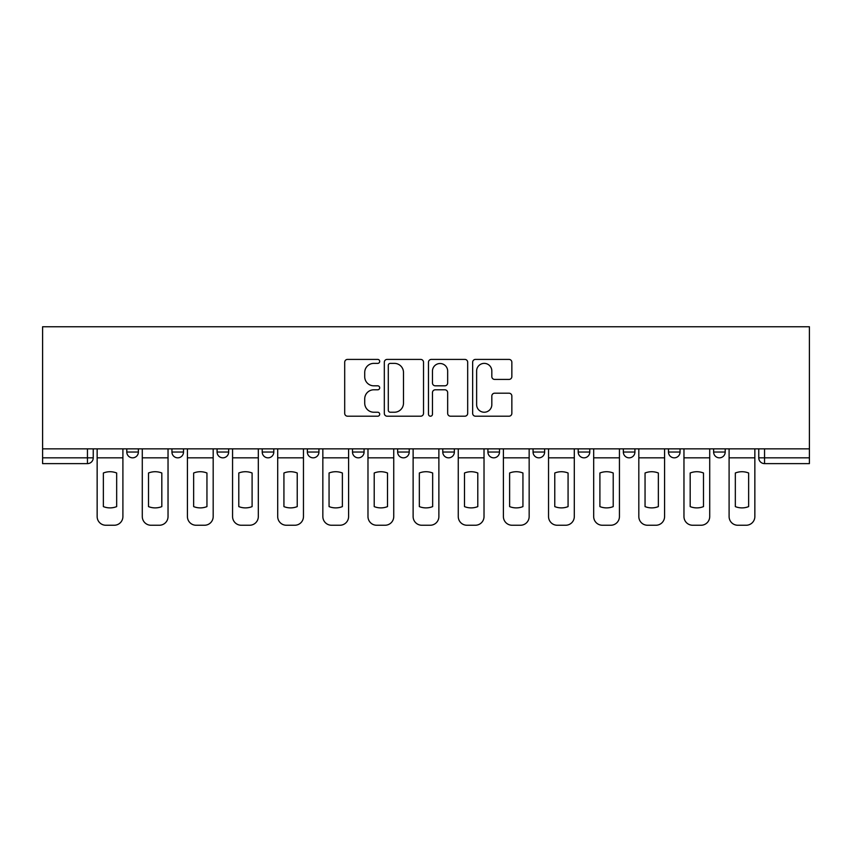 <?xml version="1.0" encoding="UTF-8"?>
<svg xmlns="http://www.w3.org/2000/svg" width="852" height="852" viewBox="0 0 852 852"><rect width="100%" height="100%" fill="white"/><g stroke="black" fill="none" stroke-linecap="round" stroke-linejoin="round"><path stroke-width="1.28" d="M379.704 361.386A1.992 1.992 0 0 0 377.713 359.406L347.541 359.406A2.844 2.844 0 0 0 344.698 362.238L344.698 413.369A2.844 2.844 0 0 0 347.541 416.202L377.713 416.202A1.992 1.992 0 0 0 379.704 414.221A1.992 1.992 0 0 0 377.713 412.23L373.815 412.23A9.084 9.084 0 0 1 364.72 403.145L364.72 398.885A9.084 9.084 0 0 1 373.815 389.79L377.713 389.79A1.992 1.992 0 0 0 379.704 387.809A1.992 1.992 0 0 0 377.713 385.818L373.815 385.818A9.084 9.084 0 0 1 364.72 376.722L364.72 372.462A9.084 9.084 0 0 1 373.815 363.378L377.713 363.378A1.992 1.992 0 0 0 379.704 361.386M623.344 448.855L623.344 452.039L634.921 452.039A5.783 5.783 0 0 1 629.127 457.833A5.783 5.783 0 0 1 623.344 452.039L623.344 448.855M487.919 448.855L487.919 452.039L499.496 452.039A5.783 5.783 0 0 1 493.713 457.833A5.783 5.783 0 0 1 487.919 452.039L487.919 448.855M397.639 448.855L397.639 452.039L409.216 452.039A5.783 5.783 0 0 1 403.433 457.833A5.783 5.783 0 0 1 397.639 452.039L397.639 448.855M352.504 448.855L352.504 452.039L364.081 452.039A5.783 5.783 0 0 1 358.287 457.833A5.783 5.783 0 0 1 352.504 452.039L352.504 448.855M262.224 448.855L262.224 452.039L273.801 452.039A5.783 5.783 0 0 1 268.007 457.833A5.783 5.783 0 0 1 262.224 452.039L262.224 448.855M509.006 379.428A2.844 2.844 0 0 0 511.85 376.584L511.85 362.238A2.844 2.844 0 0 0 509.006 359.406L475.491 359.406A2.844 2.844 0 0 0 472.647 362.238L472.647 413.369A2.844 2.844 0 0 0 475.491 416.202L509.006 416.202A2.844 2.844 0 0 0 511.85 413.369L511.85 396.042A2.844 2.844 0 0 0 509.006 393.198L494.661 393.198A2.844 2.844 0 0 0 491.828 396.042L491.828 404.636A7.593 7.593 0 0 1 484.224 412.23A7.593 7.593 0 0 1 476.63 404.636L476.63 370.971A7.593 7.593 0 0 1 484.224 363.378A7.593 7.593 0 0 1 491.828 370.971L491.828 376.584A2.844 2.844 0 0 0 494.661 379.428L509.006 379.428M809.4 448.855L42.6 448.855L42.6 326.753L809.4 326.753L809.4 463.616L764.553 463.616A5.783 5.783 0 0 1 758.759 457.833L809.4 457.833M423.519 362.238A2.844 2.844 0 0 0 420.675 359.406L387.159 359.406A2.844 2.844 0 0 0 384.316 362.238L384.316 413.369A2.844 2.844 0 0 0 387.159 416.202L420.675 416.202A2.844 2.844 0 0 0 423.519 413.369L423.519 362.238M431.325 359.406L464.841 359.406A2.844 2.844 0 0 1 467.684 362.238L467.684 413.369A2.844 2.844 0 0 1 464.841 416.202L450.495 416.202A2.844 2.844 0 0 1 447.662 413.369L447.662 392.634A2.844 2.844 0 0 0 444.819 389.79L435.297 389.79A2.844 2.844 0 0 0 432.465 392.634L432.465 414.221A1.992 1.992 0 0 1 430.473 416.202A1.992 1.992 0 0 1 428.481 414.221L428.481 362.238A2.844 2.844 0 0 1 431.325 359.406M758.759 448.855L758.759 457.833M93.241 448.855L93.241 457.833L93.241 448.855M87.447 448.855L87.447 463.616L42.6 463.616L42.6 457.833L93.241 457.833A5.783 5.783 0 0 1 87.447 463.616A5.783 5.783 0 0 0 93.241 457.833M42.6 448.855L42.6 457.833M725.201 448.855L725.201 452.039A5.783 5.783 0 0 1 719.407 457.833A5.783 5.783 0 0 1 713.625 452.039A5.783 5.783 0 0 0 719.407 457.833M713.625 448.855L713.625 452.039L725.201 452.039M680.056 448.855L680.056 452.039A5.783 5.783 0 0 1 674.273 457.833A5.783 5.783 0 0 1 668.479 452.039A5.783 5.783 0 0 0 674.273 457.833M668.479 448.855L668.479 452.039L680.056 452.039M634.921 448.855L634.921 452.039A5.783 5.783 0 0 1 629.127 457.833M589.776 448.855L589.776 452.039A5.783 5.783 0 0 1 583.993 457.833A5.783 5.783 0 0 1 578.199 452.039L589.776 452.039M578.199 448.855L578.199 452.039M544.641 448.855L544.641 452.039A5.783 5.783 0 0 1 538.847 457.833A5.783 5.783 0 0 1 533.064 452.039L544.641 452.039L544.641 448.855M533.064 448.855L533.064 452.039M499.496 448.855L499.496 452.039M454.361 448.855L454.361 452.039A5.783 5.783 0 0 1 448.567 457.833A5.783 5.783 0 0 1 442.784 452.039L454.361 452.039L454.361 448.855M442.784 448.855L442.784 452.039M409.216 448.855L409.216 452.039L409.216 448.855M364.081 452.039L364.081 448.855L364.081 452.039A5.783 5.783 0 0 1 358.287 457.833M318.936 448.855L318.936 452.039A5.783 5.783 0 0 1 313.153 457.833A5.783 5.783 0 0 1 307.359 452.039A5.783 5.783 0 0 0 313.153 457.833A5.783 5.783 0 0 0 318.936 452.039L318.936 448.855M307.359 448.855L307.359 452.039L318.936 452.039M273.801 448.855L273.801 452.039M228.655 448.855L228.655 452.039A5.783 5.783 0 0 1 222.873 457.833A5.783 5.783 0 0 1 217.079 452.039A5.783 5.783 0 0 0 222.873 457.833A5.783 5.783 0 0 0 228.655 452.039L217.079 452.039L217.079 448.855M171.944 448.855L171.944 452.039L183.521 452.039L183.521 448.855L183.521 452.039A5.783 5.783 0 0 1 177.727 457.833A5.783 5.783 0 0 1 171.944 452.039A5.783 5.783 0 0 0 177.727 457.833M126.799 448.855L126.799 452.039L138.375 452.039L138.375 448.855L138.375 452.039A5.783 5.783 0 0 1 132.593 457.833A5.783 5.783 0 0 1 126.799 452.039A5.783 5.783 0 0 0 132.593 457.833M390.28 363.378A1.992 1.992 0 0 0 388.299 365.37L388.299 410.238A1.992 1.992 0 0 0 390.28 412.23L394.401 412.23A9.084 9.084 0 0 0 403.486 403.145L403.486 372.462A9.084 9.084 0 0 0 394.401 363.378L390.28 363.378M447.662 371.121A7.593 7.593 0 0 0 440.058 363.516A7.593 7.593 0 0 0 432.465 371.121L432.465 382.974A2.844 2.844 0 0 0 435.297 385.818L444.819 385.818A2.844 2.844 0 0 0 447.662 382.974L447.662 371.121M97.149 457.833L97.149 516.568A8.68 8.68 0 0 0 105.829 525.247L114.221 525.247A8.68 8.68 0 0 0 122.901 516.568L122.901 457.833L97.149 457.833L97.149 448.855M122.901 457.833L122.901 448.855M116.671 506.61L116.671 472.998A17.945 17.945 0 0 0 103.369 472.998L103.369 506.61A17.945 17.945 0 0 0 116.671 506.61M142.284 457.833L142.284 516.568A8.68 8.68 0 0 0 150.964 525.247L159.356 525.247A8.68 8.68 0 0 0 168.036 516.568L168.036 457.833L142.284 457.833L142.284 448.855M168.036 457.833L168.036 448.855M161.816 506.61L161.816 472.998A17.945 17.945 0 0 0 148.504 472.998L148.504 506.61A17.945 17.945 0 0 0 161.816 506.61M187.419 457.833L187.419 516.568A8.68 8.68 0 0 0 196.109 525.247L204.501 525.247A8.68 8.68 0 0 0 213.181 516.568L213.181 457.833L187.419 457.833L187.419 448.855M213.181 457.833L213.181 448.855M206.951 506.61L206.951 472.998A17.945 17.945 0 0 0 193.649 472.998L193.649 506.61A17.945 17.945 0 0 0 206.951 506.61M232.564 457.833L232.564 516.568A8.68 8.68 0 0 0 241.244 525.247L249.636 525.247A8.68 8.68 0 0 0 258.316 516.568L258.316 457.833L232.564 457.833L232.564 448.855M258.316 457.833L258.316 448.855M252.096 506.61L252.096 472.998A17.945 17.945 0 0 0 238.784 472.998L238.784 506.61A17.945 17.945 0 0 0 252.096 506.61M277.699 457.833L277.699 516.568A8.68 8.68 0 0 0 286.389 525.247L294.771 525.247A8.68 8.68 0 0 0 303.461 516.568L303.461 457.833L277.699 457.833L277.699 448.855M303.461 457.833L303.461 448.855M297.231 506.61L297.231 472.998A17.945 17.945 0 0 0 283.929 472.998L283.929 506.61A17.945 17.945 0 0 0 297.231 506.61M322.844 457.833L322.844 516.568A8.68 8.68 0 0 0 331.524 525.247L339.916 525.247A8.68 8.68 0 0 0 348.596 516.568L348.596 457.833L322.844 457.833L322.844 448.855M348.596 457.833L348.596 448.855M342.376 506.61L342.376 472.998A17.945 17.945 0 0 0 329.064 472.998L329.064 506.61A17.945 17.945 0 0 0 342.376 506.61M367.979 457.833L367.979 516.568A8.68 8.68 0 0 0 376.669 525.247L385.051 525.247A8.68 8.68 0 0 0 393.741 516.568L393.741 457.833L367.979 457.833L367.979 448.855M393.741 457.833L393.741 448.855M387.511 506.61L387.511 472.998A17.945 17.945 0 0 0 374.209 472.998L374.209 506.61A17.945 17.945 0 0 0 387.511 506.61M413.124 457.833L413.124 516.568A8.68 8.68 0 0 0 421.804 525.247L430.196 525.247A8.68 8.68 0 0 0 438.876 516.568L438.876 457.833L413.124 457.833L413.124 448.855M438.876 457.833L438.876 448.855M432.656 506.61L432.656 472.998A17.945 17.945 0 0 0 419.344 472.998L419.344 506.61A17.945 17.945 0 0 0 432.656 506.61M458.259 457.833L458.259 516.568A8.68 8.68 0 0 0 466.949 525.247L475.331 525.247A8.68 8.68 0 0 0 484.021 516.568L484.021 457.833L458.259 457.833L458.259 448.855M484.021 457.833L484.021 448.855M477.791 506.61L477.791 472.998A17.945 17.945 0 0 0 464.489 472.998L464.489 506.61A17.945 17.945 0 0 0 477.791 506.61M503.404 457.833L503.404 516.568A8.68 8.68 0 0 0 512.084 525.247L520.476 525.247A8.68 8.68 0 0 0 529.156 516.568L529.156 457.833L503.404 457.833L503.404 448.855M529.156 457.833L529.156 448.855M522.936 506.61L522.936 472.998A17.945 17.945 0 0 0 509.624 472.998L509.624 506.61A17.945 17.945 0 0 0 522.936 506.61M548.539 457.833L548.539 516.568A8.68 8.68 0 0 0 557.229 525.247L565.611 525.247A8.68 8.68 0 0 0 574.301 516.568L574.301 457.833L548.539 457.833L548.539 448.855M574.301 457.833L574.301 448.855M568.071 506.61L568.071 472.998A17.945 17.945 0 0 0 554.769 472.998L554.769 506.61A17.945 17.945 0 0 0 568.071 506.61M593.684 457.833L593.684 516.568A8.68 8.68 0 0 0 602.364 525.247L610.756 525.247A8.68 8.68 0 0 0 619.436 516.568L619.436 457.833L593.684 457.833L593.684 448.855M619.436 457.833L619.436 448.855M613.216 506.61L613.216 472.998A17.945 17.945 0 0 0 599.904 472.998L599.904 506.61A17.945 17.945 0 0 0 613.216 506.61M638.819 457.833L638.819 516.568A8.68 8.68 0 0 0 647.499 525.247L655.891 525.247A8.68 8.68 0 0 0 664.581 516.568L664.581 457.833L638.819 457.833L638.819 448.855M664.581 457.833L664.581 448.855M658.351 506.61L658.351 472.998A17.945 17.945 0 0 0 645.049 472.998L645.049 506.61A17.945 17.945 0 0 0 658.351 506.61M683.964 457.833L683.964 516.568A8.68 8.68 0 0 0 692.644 525.247L701.036 525.247A8.68 8.68 0 0 0 709.716 516.568L709.716 457.833L683.964 457.833L683.964 448.855M709.716 457.833L709.716 448.855M703.496 506.61L703.496 472.998A17.945 17.945 0 0 0 690.184 472.998L690.184 506.61A17.945 17.945 0 0 0 703.496 506.61M729.099 457.833L729.099 516.568A8.68 8.68 0 0 0 737.779 525.247L746.171 525.247A8.68 8.68 0 0 0 754.851 516.568L754.851 457.833L729.099 457.833L729.099 448.855M754.851 457.833L754.851 448.855M748.631 506.61L748.631 472.998A17.945 17.945 0 0 0 735.329 472.998L735.329 506.61A17.945 17.945 0 0 0 748.631 506.61M764.553 448.855L764.553 463.616"/></g></svg>
